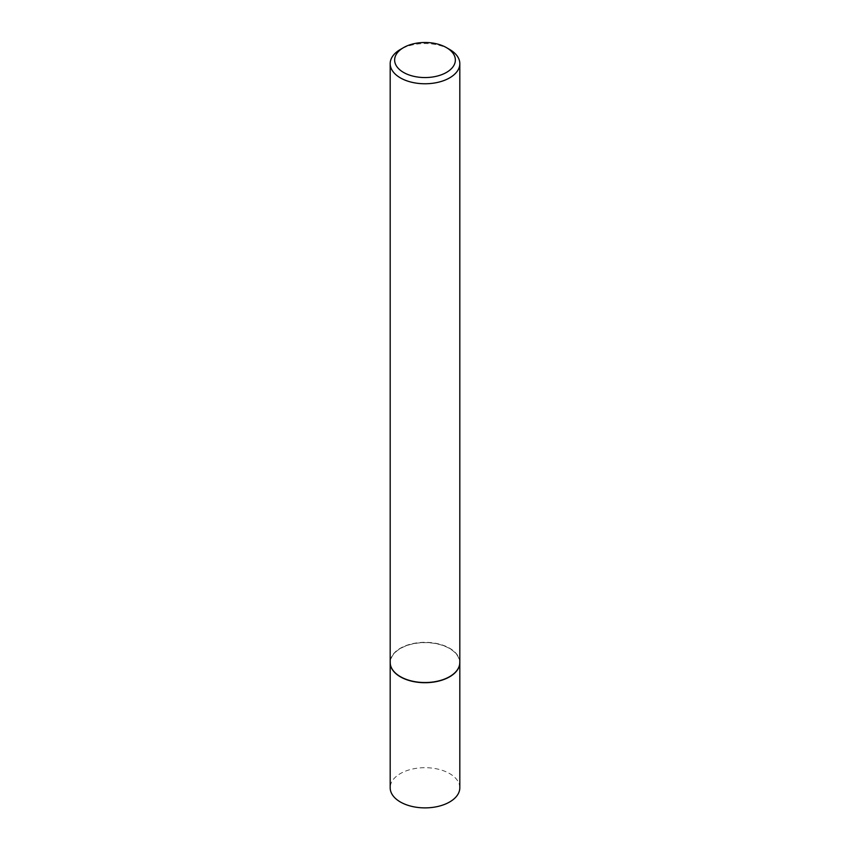 <?xml version="1.0" encoding="UTF-8"?>
<svg xmlns="http://www.w3.org/2000/svg" width="850" height="850" viewBox="0 0 850 850"><rect width="100%" height="100%" fill="white"/><g stroke="black" fill="none" stroke-linecap="round" stroke-linejoin="round"><path stroke-width="0.64" stroke-dasharray="4.25 3.19" d="M459.818 787.78A34.818 20.103 0 0 0 449.618 773.574A34.818 20.103 0 0 0 411.676 769.218A34.818 20.103 0 0 0 390.182 787.78M459.818 662.522A34.818 20.103 0 0 0 449.618 648.401A34.818 20.103 0 0 0 411.751 644.024A34.818 20.103 0 0 0 390.182 662.522M449.544 676.685A34.595 19.975 0 0 0 449.459 648.486A34.595 19.975 0 0 0 400.541 648.486A34.595 19.975 0 0 0 400.541 676.738M459.818 662.426A34.818 20.103 0 0 0 449.618 648.21A34.818 20.103 0 0 0 411.676 643.854A34.818 20.103 0 0 0 390.182 662.426M449.618 49.449A34.818 20.103 0 0 0 400.382 49.449"/><path stroke-width="1.27" d="M390.182 662.522A34.818 20.103 0 0 0 390.182 662.607L390.182 787.78A34.818 20.103 0 0 0 400.382 801.996A34.818 20.103 0 0 0 438.324 806.352A34.818 20.103 0 0 0 459.818 787.78L459.818 662.607A34.818 20.103 0 0 0 459.818 662.522M390.182 662.607A34.818 20.103 0 0 0 400.382 676.823A34.818 20.103 0 0 0 438.324 681.179A34.818 20.103 0 0 0 459.818 662.607M403.527 47.632A30.356 17.531 0 0 0 403.527 72.42A30.356 17.531 0 0 0 446.473 72.42A30.356 17.531 0 0 0 446.473 47.632A30.356 17.531 0 0 0 403.527 47.632L400.382 49.449A34.818 20.103 0 0 0 390.182 63.665L390.182 662.426A34.818 20.103 0 0 0 400.382 676.643L400.541 676.738A34.595 19.975 0 0 0 449.459 676.738A34.595 19.975 0 0 0 449.544 676.685M400.541 676.738L400.382 676.643A34.818 20.103 0 0 0 449.618 676.643A34.818 20.103 0 0 0 459.818 662.426L459.818 63.665A34.818 20.103 0 0 0 449.618 49.449L446.473 47.632L449.618 49.449M390.182 63.665A34.818 20.103 0 0 0 400.382 77.881A34.818 20.103 0 0 0 438.324 82.238A34.818 20.103 0 0 0 459.818 63.665"/></g></svg>
